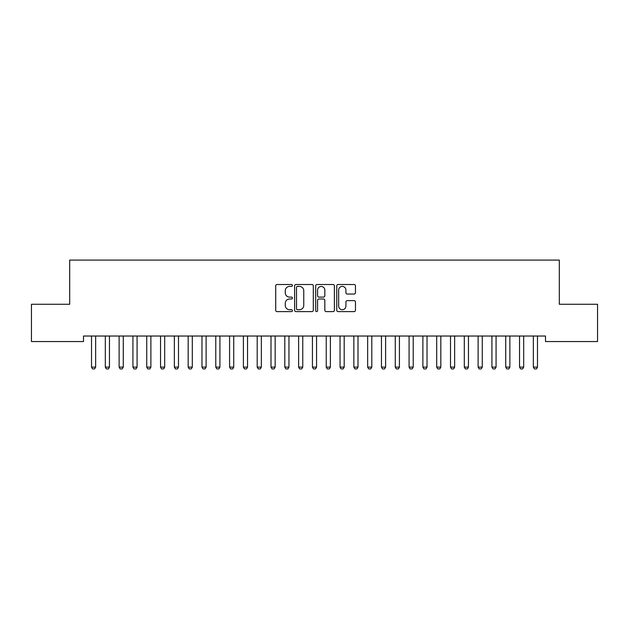 <?xml version="1.0" encoding="UTF-8"?>
<svg xmlns="http://www.w3.org/2000/svg" width="629" height="629" viewBox="0 0 629 629"><rect width="100%" height="100%" fill="white"/><g stroke="black" fill="none" stroke-linecap="round" stroke-linejoin="round"><path stroke-width="0.94" d="M292.406 285.448A0.951 0.951 0 0 0 291.463 284.505L277.059 284.505A1.352 1.352 0 0 0 275.706 285.857L275.706 310.254A1.352 1.352 0 0 0 277.059 311.607L291.463 311.607A0.951 0.951 0 0 0 292.406 310.663A0.951 0.951 0 0 0 291.463 309.712L289.599 309.712A4.34 4.34 0 0 1 285.259 305.372L285.259 303.343A4.34 4.34 0 0 1 289.599 299.003L291.463 299.003A0.951 0.951 0 0 0 292.406 298.052A0.951 0.951 0 0 0 291.463 297.108L289.599 297.108A4.34 4.34 0 0 1 285.259 292.768L285.259 290.74A4.34 4.34 0 0 1 289.599 286.399L291.463 286.399A0.951 0.951 0 0 0 292.406 285.448M354.111 294.058A1.352 1.352 0 0 0 355.464 292.705L355.464 285.857A1.352 1.352 0 0 0 354.111 284.505L338.119 284.505A1.352 1.352 0 0 0 336.759 285.857L336.759 310.254A1.352 1.352 0 0 0 338.119 311.607L354.111 311.607A1.352 1.352 0 0 0 355.464 310.254L355.464 301.983A1.352 1.352 0 0 0 354.111 300.631L347.263 300.631A1.352 1.352 0 0 0 345.911 301.983L345.911 306.087A3.625 3.625 0 0 1 342.286 309.712A3.625 3.625 0 0 1 338.661 306.087L338.661 290.024A3.625 3.625 0 0 1 342.286 286.399A3.625 3.625 0 0 1 345.911 290.024L345.911 292.705A1.352 1.352 0 0 0 347.263 294.058L354.111 294.058M545.5 336.028L83.5 336.028L83.5 341.547L31.45 341.547L31.45 304.271L69.693 304.271L69.693 260.084L559.307 260.084L559.307 304.271L597.55 304.271L597.55 341.547L545.5 341.547L545.5 336.028M313.313 285.857A1.352 1.352 0 0 0 311.96 284.505L295.968 284.505A1.352 1.352 0 0 0 294.608 285.857L294.608 310.254A1.352 1.352 0 0 0 295.968 311.607L311.96 311.607A1.352 1.352 0 0 0 313.313 310.254L313.313 285.857M317.04 284.505L333.032 284.505A1.352 1.352 0 0 1 334.392 285.857L334.392 310.254A1.352 1.352 0 0 1 333.032 311.607L326.192 311.607A1.352 1.352 0 0 1 324.831 310.254L324.831 300.363A1.352 1.352 0 0 0 323.479 299.003L318.942 299.003A1.352 1.352 0 0 0 317.582 300.363L317.582 310.663A0.951 0.951 0 0 1 316.631 311.607A0.951 0.951 0 0 1 315.687 310.663L315.687 285.857A1.352 1.352 0 0 1 317.04 284.505M297.454 286.399A0.951 0.951 0 0 0 296.511 287.351L296.511 308.76A0.951 0.951 0 0 0 297.454 309.712L299.42 309.712A4.34 4.34 0 0 0 303.76 305.372L303.76 290.74A4.34 4.34 0 0 0 299.42 286.399L297.454 286.399M324.831 290.095A3.625 3.625 0 0 0 321.207 286.47A3.625 3.625 0 0 0 317.582 290.095L317.582 295.748A1.352 1.352 0 0 0 318.942 297.108L323.479 297.108A1.352 1.352 0 0 0 324.831 295.748L324.831 290.095M91.449 336.326A1.384 1.384 -179.3 0 1 91.512 336.743A1.384 1.384 179.5 0 0 91.449 336.326L91.354 336.028M95.812 336.028L95.718 336.326A1.384 1.384 179.5 0 0 95.655 336.743L95.655 367.116L94.617 368.916L92.549 368.916L91.512 367.116L91.512 336.743M91.512 367.116L95.655 367.116M105.255 336.326A1.384 1.384 -179.3 0 1 105.318 336.743A1.384 1.384 179.5 0 0 105.255 336.326L105.161 336.028M119.062 336.326A1.384 1.384 -179.3 0 1 119.125 336.743A1.384 1.384 179.5 0 0 119.062 336.326L118.967 336.028M109.619 336.028L109.525 336.326A1.384 1.384 179.5 0 0 109.462 336.743L109.462 367.116L108.424 368.916L106.356 368.916L105.318 367.116L105.318 336.743M105.318 367.116L109.462 367.116M123.426 336.028L123.331 336.326A1.384 1.384 179.5 0 0 123.268 336.743L123.268 367.116L122.23 368.916L120.163 368.916L119.125 367.116L119.125 336.743M119.125 367.116L123.268 367.116M132.868 336.326A1.384 1.384 -179.3 0 1 132.931 336.743A1.384 1.384 179.5 0 0 132.868 336.326L132.774 336.028M146.675 336.326A1.384 1.384 -179.3 0 1 146.738 336.743A1.384 1.384 179.5 0 0 146.675 336.326L146.581 336.028M137.24 336.028L137.138 336.326A1.384 1.384 179.5 0 0 137.075 336.743L137.075 367.116L136.037 368.916L133.969 368.916L132.931 367.116L132.931 336.743M132.931 367.116L137.075 367.116M151.046 336.028L150.952 336.326A1.384 1.384 179.5 0 0 150.881 336.743L150.881 367.116L149.851 368.916L147.776 368.916L146.738 367.116L146.738 336.743M146.738 367.116L150.881 367.116M160.481 336.326A1.384 1.384 -179.3 0 1 160.552 336.743A1.384 1.384 179.5 0 0 160.481 336.326L160.387 336.028M164.853 336.028L164.759 336.326A1.384 1.384 179.5 0 0 164.688 336.743L164.688 367.116L163.658 368.916L161.582 368.916L160.552 367.116L160.552 336.743M160.552 367.116L164.688 367.116M174.288 336.326A1.384 1.384 -179.3 0 1 174.359 336.743A1.384 1.384 179.5 0 0 174.288 336.326L174.194 336.028M178.66 336.028L178.565 336.326A1.384 1.384 179.5 0 0 178.494 336.743L178.494 367.116L177.464 368.916L175.389 368.916L174.359 367.116L174.359 336.743M174.359 367.116L178.494 367.116M188.095 336.326A1.384 1.384 -179.3 0 1 188.165 336.743A1.384 1.384 179.5 0 0 188.095 336.326L188 336.028M192.466 336.028L192.372 336.326A1.384 1.384 179.5 0 0 192.309 336.743L192.309 367.116L191.271 368.916L189.195 368.916L188.165 367.116L188.165 336.743M188.165 367.116L192.309 367.116M201.909 336.326A1.384 1.384 -179.3 0 1 201.972 336.743A1.384 1.384 179.5 0 0 201.909 336.326L201.807 336.028M206.273 336.028L206.178 336.326A1.384 1.384 179.5 0 0 206.115 336.743L206.115 367.116L205.078 368.916L203.01 368.916L201.972 367.116L201.972 336.743M201.972 367.116L206.115 367.116M215.716 336.326A1.384 1.384 -179.3 0 1 215.778 336.743A1.384 1.384 179.5 0 0 215.716 336.326L215.621 336.028M220.079 336.028L219.985 336.326A1.384 1.384 179.5 0 0 219.922 336.743L219.922 367.116L218.884 368.916L216.816 368.916L215.778 367.116L215.778 336.743M215.778 367.116L219.922 367.116M229.522 336.326A1.384 1.384 -179.3 0 1 229.585 336.743A1.384 1.384 179.5 0 0 229.522 336.326L229.428 336.028M233.886 336.028L233.791 336.326A1.384 1.384 179.5 0 0 233.729 336.743L233.729 367.116L232.691 368.916L230.623 368.916L229.585 367.116L229.585 336.743M229.585 367.116L233.729 367.116M243.329 336.326A1.384 1.384 -179.3 0 1 243.392 336.743A1.384 1.384 179.5 0 0 243.329 336.326L243.234 336.028M247.692 336.028L247.598 336.326A1.384 1.384 179.5 0 0 247.535 336.743L247.535 367.116L246.497 368.916L244.429 368.916L243.392 367.116L243.392 336.743M243.392 367.116L247.535 367.116M257.135 336.326A1.384 1.384 -179.3 0 1 257.198 336.743A1.384 1.384 179.5 0 0 257.135 336.326L257.041 336.028M261.499 336.028L261.405 336.326A1.384 1.384 179.5 0 0 261.342 336.743L261.342 367.116L260.304 368.916L258.236 368.916L257.198 367.116L257.198 336.743M257.198 367.116L261.342 367.116M270.942 336.326A1.384 1.384 -179.3 0 1 271.005 336.743A1.384 1.384 179.5 0 0 270.942 336.326L270.847 336.028M275.305 336.028L275.211 336.326A1.384 1.384 179.5 0 0 275.148 336.743L275.148 367.116L274.11 368.916L272.043 368.916L271.005 367.116L271.005 336.743M271.005 367.116L275.148 367.116M284.748 336.326A1.384 1.384 -179.3 0 1 284.811 336.743A1.384 1.384 179.5 0 0 284.748 336.326L284.654 336.028M289.12 336.028L289.018 336.326A1.384 1.384 179.5 0 0 288.955 336.743L288.955 367.116L287.925 368.916L285.849 368.916L284.811 367.116L284.811 336.743M284.811 367.116L288.955 367.116M298.555 336.326A1.384 1.384 -179.3 0 1 298.618 336.743A1.384 1.384 179.5 0 0 298.555 336.326L298.461 336.028M302.926 336.028L302.832 336.326A1.384 1.384 179.5 0 0 302.761 336.743L302.761 367.116L301.731 368.916L299.656 368.916L298.618 367.116L298.618 336.743M298.618 367.116L302.761 367.116M312.361 336.326A1.384 1.384 -179.3 0 1 312.432 336.743A1.384 1.384 179.5 0 0 312.361 336.326L312.267 336.028M316.733 336.028L316.639 336.326A1.384 1.384 179.5 0 0 316.568 336.743L316.568 367.116L315.538 368.916L313.462 368.916L312.432 367.116L312.432 336.743M312.432 367.116L316.568 367.116M326.168 336.326A1.384 1.384 -179.3 0 1 326.239 336.743A1.384 1.384 179.5 0 0 326.168 336.326L326.074 336.028M330.539 336.028L330.445 336.326A1.384 1.384 179.5 0 0 330.382 336.743L330.382 367.116L329.344 368.916L327.269 368.916L326.239 367.116L326.239 336.743M326.239 367.116L330.382 367.116M339.982 336.326A1.384 1.384 -179.3 0 1 340.045 336.743A1.384 1.384 179.5 0 0 339.982 336.326L339.88 336.028M344.346 336.028L344.252 336.326A1.384 1.384 179.5 0 0 344.189 336.743L344.189 367.116L343.151 368.916L341.075 368.916L340.045 367.116L340.045 336.743M340.045 367.116L344.189 367.116M353.789 336.326A1.384 1.384 -179.3 0 1 353.852 336.743A1.384 1.384 179.5 0 0 353.789 336.326L353.695 336.028M358.153 336.028L358.058 336.326A1.384 1.384 179.5 0 0 357.995 336.743L357.995 367.116L356.957 368.916L354.89 368.916L353.852 367.116L353.852 336.743M353.852 367.116L357.995 367.116M367.595 336.326A1.384 1.384 -179.3 0 1 367.658 336.743A1.384 1.384 179.5 0 0 367.595 336.326L367.501 336.028M371.959 336.028L371.865 336.326A1.384 1.384 179.5 0 0 371.802 336.743L371.802 367.116L370.764 368.916L368.696 368.916L367.658 367.116L367.658 336.743M367.658 367.116L371.802 367.116M381.402 336.326A1.384 1.384 -179.3 0 1 381.465 336.743A1.384 1.384 179.5 0 0 381.402 336.326L381.308 336.028M385.766 336.028L385.671 336.326A1.384 1.384 179.5 0 0 385.608 336.743L385.608 367.116L384.571 368.916L382.503 368.916L381.465 367.116L381.465 336.743M381.465 367.116L385.608 367.116M395.209 336.326A1.384 1.384 -179.3 0 1 395.271 336.743A1.384 1.384 179.5 0 0 395.209 336.326L395.114 336.028M399.572 336.028L399.478 336.326A1.384 1.384 179.5 0 0 399.415 336.743L399.415 367.116L398.377 368.916L396.309 368.916L395.271 367.116L395.271 336.743M395.271 367.116L399.415 367.116M409.015 336.326A1.384 1.384 -179.3 0 1 409.078 336.743A1.384 1.384 179.5 0 0 409.015 336.326L408.921 336.028M413.379 336.028L413.284 336.326A1.384 1.384 179.5 0 0 413.222 336.743L413.222 367.116L412.184 368.916L410.116 368.916L409.078 367.116L409.078 336.743M409.078 367.116L413.222 367.116M422.822 336.326A1.384 1.384 -179.3 0 1 422.885 336.743A1.384 1.384 179.5 0 0 422.822 336.326L422.727 336.028M427.193 336.028L427.091 336.326A1.384 1.384 179.5 0 0 427.028 336.743L427.028 367.116L425.99 368.916L423.922 368.916L422.885 367.116L422.885 336.743M422.885 367.116L427.028 367.116M436.628 336.326A1.384 1.384 -179.3 0 1 436.691 336.743A1.384 1.384 179.5 0 0 436.628 336.326L436.534 336.028M441 336.028L440.905 336.326A1.384 1.384 179.5 0 0 440.835 336.743L440.835 367.116L439.805 368.916L437.729 368.916L436.691 367.116L436.691 336.743M436.691 367.116L440.835 367.116M450.435 336.326A1.384 1.384 -179.3 0 1 450.506 336.743A1.384 1.384 179.5 0 0 450.435 336.326L450.34 336.028M454.806 336.028L454.712 336.326A1.384 1.384 179.5 0 0 454.641 336.743L454.641 367.116L453.611 368.916L451.536 368.916L450.506 367.116L450.506 336.743M450.506 367.116L454.641 367.116M464.241 336.326A1.384 1.384 -179.3 0 1 464.312 336.743A1.384 1.384 179.5 0 0 464.241 336.326L464.147 336.028M468.613 336.028L468.519 336.326A1.384 1.384 179.5 0 0 468.448 336.743L468.448 367.116L467.418 368.916L465.342 368.916L464.312 367.116L464.312 336.743M464.312 367.116L468.448 367.116M478.048 336.326A1.384 1.384 -179.3 0 1 478.119 336.743A1.384 1.384 179.5 0 0 478.048 336.326L477.954 336.028M482.419 336.028L482.325 336.326A1.384 1.384 179.5 0 0 482.262 336.743L482.262 367.116L481.224 368.916L479.149 368.916L478.119 367.116L478.119 336.743M478.119 367.116L482.262 367.116M491.862 336.326A1.384 1.384 -179.3 0 1 491.925 336.743A1.384 1.384 179.5 0 0 491.862 336.326L491.76 336.028M496.226 336.028L496.132 336.326A1.384 1.384 179.5 0 0 496.069 336.743L496.069 367.116L495.031 368.916L492.963 368.916L491.925 367.116L491.925 336.743M491.925 367.116L496.069 367.116M505.669 336.326A1.384 1.384 -179.3 0 1 505.732 336.743A1.384 1.384 179.5 0 0 505.669 336.326L505.574 336.028M510.033 336.028L509.938 336.326A1.384 1.384 179.5 0 0 509.875 336.743L509.875 367.116L508.837 368.916L506.77 368.916L505.732 367.116L505.732 336.743M505.732 367.116L509.875 367.116M519.475 336.326A1.384 1.384 -179.3 0 1 519.538 336.743A1.384 1.384 179.5 0 0 519.475 336.326L519.381 336.028M523.839 336.028L523.745 336.326A1.384 1.384 179.5 0 0 523.682 336.743L523.682 367.116L522.644 368.916L520.576 368.916L519.538 367.116L519.538 336.743M519.538 367.116L523.682 367.116M533.282 336.326A1.384 1.384 -179.3 0 1 533.345 336.743A1.384 1.384 179.5 0 0 533.282 336.326L533.188 336.028M537.646 336.028L537.551 336.326A1.384 1.384 179.5 0 0 537.488 336.743L537.488 367.116L536.451 368.916L534.383 368.916L533.345 367.116L533.345 336.743M533.345 367.116L537.488 367.116"/></g></svg>
